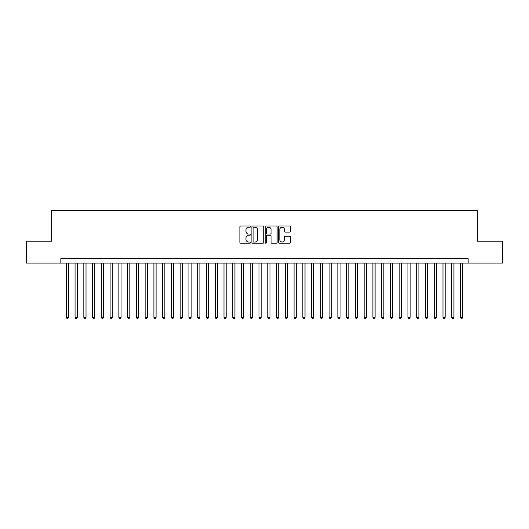 <?xml version="1.0" encoding="UTF-8"?>
<svg xmlns="http://www.w3.org/2000/svg" width="529" height="529" viewBox="0 0 529 529"><rect width="100%" height="100%" fill="white"/><g stroke="black" fill="none" stroke-linecap="round" stroke-linejoin="round"><path stroke-width="0.79" d="M250.482 226.63A0.602 0.602 0 0 0 249.88 226.028L240.748 226.028A0.86 0.86 0 0 0 239.888 226.888L239.888 242.368A0.86 0.86 0 0 0 240.748 243.228L249.88 243.228A0.602 0.602 0 0 0 250.482 242.626A0.602 0.602 0 0 0 249.88 242.024L248.703 242.024A2.751 2.751 0 0 1 245.952 239.273L245.952 237.984A2.751 2.751 0 0 1 248.703 235.233L249.88 235.233A0.602 0.602 0 0 0 250.482 234.631A0.602 0.602 0 0 0 249.88 234.03L248.703 234.03A2.751 2.751 0 0 1 245.952 231.272L245.952 229.983A2.751 2.751 0 0 1 248.703 227.232L249.88 227.232A0.602 0.602 0 0 0 250.482 226.63M289.627 232.092A0.86 0.86 0 0 0 290.487 231.233L290.487 226.888A0.86 0.86 0 0 0 289.627 226.028L279.484 226.028A0.86 0.86 0 0 0 278.624 226.888L278.624 242.368A0.86 0.86 0 0 0 279.484 243.228L289.627 243.228A0.86 0.86 0 0 0 290.487 242.368L290.487 237.124A0.86 0.86 0 0 0 289.627 236.265L285.29 236.265A0.86 0.86 0 0 0 284.43 237.124L284.43 239.723A2.301 2.301 0 0 1 282.129 242.024A2.301 2.301 0 0 1 279.828 239.723L279.828 229.533A2.301 2.301 0 0 1 282.129 227.232A2.301 2.301 0 0 1 284.43 229.533L284.43 231.233A0.86 0.86 0 0 0 285.29 232.092L289.627 232.092M60.835 263.098L26.45 263.098L26.45 241.198L51.637 241.198L51.637 210.542L477.363 210.542L477.363 241.198L502.55 241.198L502.55 263.098L468.165 263.098L468.165 258.721L60.835 258.721L60.835 263.098L468.165 263.098M263.746 226.888A0.86 0.86 0 0 0 262.887 226.028L252.743 226.028A0.86 0.86 0 0 0 251.883 226.888L251.883 242.368A0.86 0.86 0 0 0 252.743 243.228L262.887 243.228A0.86 0.86 0 0 0 263.746 242.368L263.746 226.888M266.113 226.028L276.257 226.028A0.86 0.86 0 0 1 277.117 226.888L277.117 242.368A0.86 0.86 0 0 1 276.257 243.228L271.919 243.228A0.86 0.86 0 0 1 271.06 242.368L271.06 236.093A0.86 0.86 0 0 0 270.193 235.233L267.317 235.233A0.86 0.86 0 0 0 266.457 236.093L266.457 242.626A0.602 0.602 0 0 1 265.856 243.228A0.602 0.602 0 0 1 265.254 242.626L265.254 226.888A0.86 0.86 0 0 1 266.113 226.028M253.689 227.232A0.602 0.602 0 0 0 253.087 227.834L253.087 241.422A0.602 0.602 0 0 0 253.689 242.024L254.932 242.024A2.751 2.751 0 0 0 257.683 239.273L257.683 229.983A2.751 2.751 0 0 0 254.932 227.232L253.689 227.232M271.06 229.579A2.301 2.301 0 0 0 268.758 227.278A2.301 2.301 0 0 0 266.457 229.579L266.457 233.17A0.86 0.86 0 0 0 267.317 234.03L270.193 234.03A0.86 0.86 0 0 0 271.06 233.17L271.06 229.579M66.31 263.098L66.31 317.321L68.499 317.321L68.499 263.098M68.499 317.321L67.838 318.458L66.965 318.458L66.31 317.321M75.065 263.098L75.065 317.321L77.26 317.321L77.26 263.098M77.26 317.321L76.599 318.458L75.726 318.458L75.065 317.321M83.827 263.098L83.827 317.321L86.015 317.321L86.015 263.098M86.015 317.321L85.361 318.458L84.481 318.458L83.827 317.321M92.588 263.098L92.588 317.321L94.777 317.321L94.777 263.098M94.777 317.321L94.122 318.458L93.243 318.458L92.588 317.321M101.35 263.098L101.35 317.321L103.539 317.321L103.539 263.098M103.539 317.321L102.877 318.458L102.004 318.458L101.35 317.321M110.105 263.098L110.105 317.321L112.3 317.321L112.3 263.098M112.3 317.321L111.639 318.458L110.766 318.458L110.105 317.321M118.866 263.098L118.866 317.321L121.055 317.321L121.055 263.098M121.055 317.321L120.4 318.458L119.521 318.458L118.866 317.321M127.628 263.098L127.628 317.321L129.817 317.321L129.817 263.098M129.817 317.321L129.162 318.458L128.282 318.458L127.628 317.321M136.389 263.098L136.389 317.321L138.578 317.321L138.578 263.098M138.578 317.321L137.917 318.458L137.044 318.458L136.389 317.321M145.144 263.098L145.144 317.321L147.34 317.321L147.34 263.098M147.34 317.321L146.678 318.458L145.806 318.458L145.144 317.321M153.906 263.098L153.906 317.321L156.095 317.321L156.095 263.098M156.095 317.321L155.44 318.458L154.561 318.458L153.906 317.321M162.667 263.098L162.667 317.321L164.856 317.321L164.856 263.098M164.856 317.321L164.202 318.458L163.322 318.458L162.667 317.321M171.429 263.098L171.429 317.321L173.618 317.321L173.618 263.098M173.618 317.321L172.957 318.458L172.084 318.458L171.429 317.321M180.184 263.098L180.184 317.321L182.373 317.321L182.373 263.098M182.373 317.321L181.718 318.458L180.845 318.458L180.184 317.321M188.946 263.098L188.946 317.321L191.134 317.321L191.134 263.098M191.134 317.321L190.48 318.458L189.6 318.458L188.946 317.321M197.707 263.098L197.707 317.321L199.896 317.321L199.896 263.098M199.896 317.321L199.241 318.458L198.362 318.458L197.707 317.321M206.469 263.098L206.469 317.321L208.657 317.321L208.657 263.098M208.657 317.321L207.996 318.458L207.123 318.458L206.469 317.321M215.224 263.098L215.224 317.321L217.412 317.321L217.412 263.098M217.412 317.321L216.758 318.458L215.885 318.458L215.224 317.321M223.985 263.098L223.985 317.321L226.174 317.321L226.174 263.098M226.174 317.321L225.519 318.458L224.64 318.458L223.985 317.321M232.747 263.098L232.747 317.321L234.936 317.321L234.936 263.098M234.936 317.321L234.281 318.458L233.401 318.458L232.747 317.321M241.508 263.098L241.508 317.321L243.697 317.321L243.697 263.098M243.697 317.321L243.036 318.458L242.163 318.458L241.508 317.321M250.263 263.098L250.263 317.321L252.452 317.321L252.452 263.098M252.452 317.321L251.797 318.458L250.925 318.458L250.263 317.321M259.025 263.098L259.025 317.321L261.214 317.321L261.214 263.098M261.214 317.321L260.559 318.458L259.679 318.458L259.025 317.321M267.786 263.098L267.786 317.321L269.975 317.321L269.975 263.098M269.975 317.321L269.321 318.458L268.441 318.458L267.786 317.321M276.548 263.098L276.548 317.321L278.737 317.321L278.737 263.098M278.737 317.321L278.075 318.458L277.203 318.458L276.548 317.321M285.303 263.098L285.303 317.321L287.492 317.321L287.492 263.098M287.492 317.321L286.837 318.458L285.964 318.458L285.303 317.321M294.064 263.098L294.064 317.321L296.253 317.321L296.253 263.098M296.253 317.321L295.599 318.458L294.719 318.458L294.064 317.321M302.826 263.098L302.826 317.321L305.015 317.321L305.015 263.098M305.015 317.321L304.36 318.458L303.481 318.458L302.826 317.321M311.588 263.098L311.588 317.321L313.776 317.321L313.776 263.098M313.776 317.321L313.115 318.458L312.242 318.458L311.588 317.321M320.343 263.098L320.343 317.321L322.531 317.321L322.531 263.098M322.531 317.321L321.877 318.458L321.004 318.458L320.343 317.321M329.104 263.098L329.104 317.321L331.293 317.321L331.293 263.098M331.293 317.321L330.638 318.458L329.759 318.458L329.104 317.321M337.866 263.098L337.866 317.321L340.054 317.321L340.054 263.098M340.054 317.321L339.4 318.458L338.52 318.458L337.866 317.321M346.627 263.098L346.627 317.321L348.816 317.321L348.816 263.098M348.816 317.321L348.155 318.458L347.282 318.458L346.627 317.321M355.382 263.098L355.382 317.321L357.571 317.321L357.571 263.098M357.571 317.321L356.916 318.458L356.043 318.458L355.382 317.321M364.144 263.098L364.144 317.321L366.332 317.321L366.332 263.098M366.332 317.321L365.678 318.458L364.798 318.458L364.144 317.321M372.905 263.098L372.905 317.321L375.094 317.321L375.094 263.098M375.094 317.321L374.439 318.458L373.56 318.458L372.905 317.321M381.66 263.098L381.66 317.321L383.856 317.321L383.856 263.098M383.856 317.321L383.194 318.458L382.322 318.458L381.66 317.321M390.422 263.098L390.422 317.321L392.611 317.321L392.611 263.098M392.611 317.321L391.956 318.458L391.083 318.458L390.422 317.321M399.183 263.098L399.183 317.321L401.372 317.321L401.372 263.098M401.372 317.321L400.718 318.458L399.838 318.458L399.183 317.321M407.945 263.098L407.945 317.321L410.134 317.321L410.134 263.098M410.134 317.321L409.479 318.458L408.6 318.458L407.945 317.321M416.7 263.098L416.7 317.321L418.895 317.321L418.895 263.098M418.895 317.321L418.234 318.458L417.361 318.458L416.7 317.321M425.461 263.098L425.461 317.321L427.65 317.321L427.65 263.098M427.65 317.321L426.996 318.458L426.123 318.458L425.461 317.321M434.223 263.098L434.223 317.321L436.412 317.321L436.412 263.098M436.412 317.321L435.757 318.458L434.878 318.458L434.223 317.321M442.985 263.098L442.985 317.321L445.173 317.321L445.173 263.098M445.173 317.321L444.519 318.458L443.639 318.458L442.985 317.321M451.74 263.098L451.74 317.321L453.935 317.321L453.935 263.098M453.935 317.321L453.274 318.458L452.401 318.458L451.74 317.321M460.501 263.098L460.501 317.321L462.69 317.321L462.69 263.098M462.69 317.321L462.035 318.458L461.162 318.458L460.501 317.321"/></g></svg>
